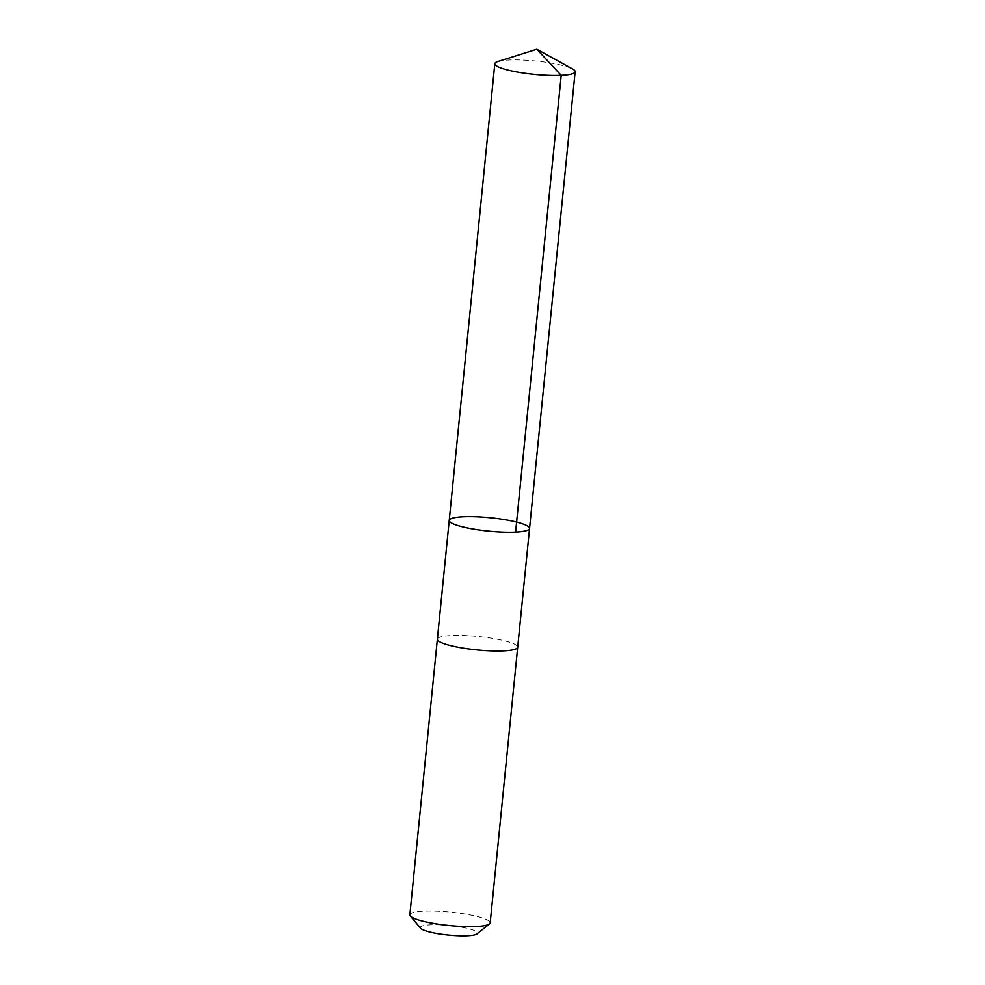 <?xml version="1.0" encoding="UTF-8"?>
<svg xmlns="http://www.w3.org/2000/svg" width="985" height="985" viewBox="0 0 985 985"><rect width="100%" height="100%" fill="white"/><g stroke="black" fill="none" stroke-linecap="round" stroke-linejoin="round"><path stroke-width="0.74" stroke-dasharray="4.92 3.69" d="M529.548 528.416A40.36 6.735 5.7 0 0 490.062 517.716A40.36 6.735 5.7 0 0 449.234 520.4M497.794 61.55A40.36 6.735 -174.3 0 1 535.643 61.021A40.36 6.735 -174.3 0 1 572.642 69.024M437.377 639.191A40.348 6.735 -174.3 0 1 477.245 636.409A40.348 6.735 -174.3 0 1 517.679 646.874A40.348 6.735 -174.3 0 1 517.691 647.207M437.389 639.08A40.36 6.735 -174.3 0 1 477.565 636.433A40.36 6.735 -174.3 0 1 517.679 646.886A40.36 6.735 -174.3 0 1 517.704 647.096M409.858 914.831A40.36 6.735 -174.3 0 1 449.739 912.048A40.36 6.735 -174.3 0 1 490.173 922.526A40.36 6.735 -174.3 0 1 490.185 922.846M420.644 928.264A28.713 4.79 -174.3 0 1 446.254 925.223A28.713 4.79 -174.3 0 1 477.442 932.893A28.713 4.79 -174.3 0 1 476.962 933.891"/><path stroke-width="1.48" d="M517.704 647.096A40.36 6.735 -174.3 0 1 517.691 647.207A40.348 6.735 -174.3 0 1 477.823 649.989A40.348 6.735 -174.3 0 1 437.402 639.511A40.348 6.735 -174.3 0 1 437.377 639.191L449.234 520.4A40.36 6.735 5.7 0 0 449.246 520.72A40.36 6.735 5.7 0 0 489.68 531.198A40.36 6.735 5.7 0 0 529.548 528.416A40.36 6.735 5.7 0 0 490.062 517.716A40.36 6.735 5.7 0 0 449.234 520.4A40.36 6.735 5.7 0 0 449.246 520.72A40.36 6.735 5.7 0 0 489.68 531.198A40.36 6.735 5.7 0 0 529.548 528.416L575.141 71.72A40.36 6.735 -174.3 0 1 535.261 74.503A40.36 6.735 -174.3 0 1 494.827 64.025A40.36 6.735 -174.3 0 1 494.815 63.705A40.36 6.735 -174.3 0 1 497.794 61.55L536.825 49.25L561.191 75.377L515.611 532.072M536.825 49.25L572.642 69.024A40.36 6.735 -174.3 0 1 575.117 71.4A40.36 6.735 -174.3 0 1 575.141 71.72M529.548 528.416L517.691 647.207A40.36 6.735 -174.3 0 1 476.863 649.891A40.36 6.735 -174.3 0 1 437.377 639.191A40.36 6.735 -174.3 0 1 437.389 639.08M517.691 647.207L490.185 922.846A40.36 6.735 -174.3 0 1 489.496 923.918A40.36 6.735 -174.3 0 1 449.357 925.531A40.36 6.735 -174.3 0 1 410.326 916.025A40.36 6.735 -174.3 0 1 409.858 914.831L437.377 639.191M489.496 923.918L476.962 933.891A28.713 4.79 -174.3 0 1 448.409 935.036A28.713 4.79 -174.3 0 1 420.644 928.264L410.326 916.025M449.234 520.4L494.815 63.705"/></g></svg>

